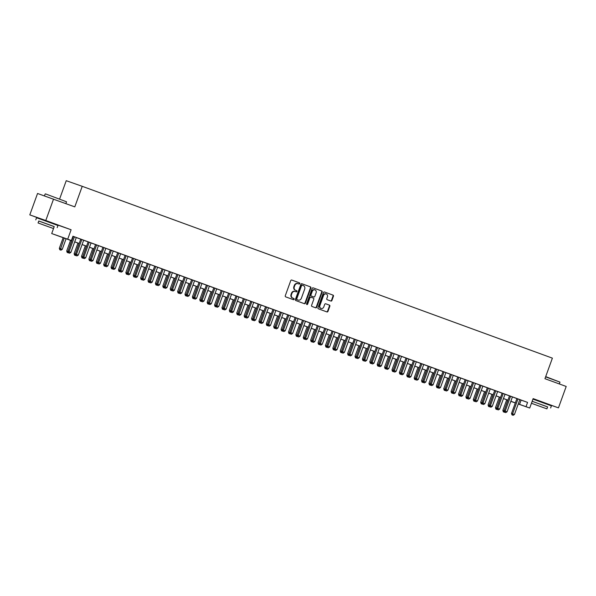 <?xml version="1.0" encoding="UTF-8"?>
<svg xmlns="http://www.w3.org/2000/svg" width="596" height="596" viewBox="0 0 596 596"><rect width="100%" height="100%" fill="white"/><g stroke="black" fill="none" stroke-linecap="round" stroke-linejoin="round"><path stroke-width="0.89" d="M299.788 283.636A0.626 0.544 109.4 0 0 299.49 282.869L291.779 280.046A0.894 0.775 109.4 0 0 290.751 280.627L285.275 295.75A0.894 0.775 109.4 0 0 285.693 296.86L293.403 299.676A0.626 0.544 109.4 0 0 293.835 298.499L292.837 298.134A2.861 2.473 109.4 0 1 291.489 294.595L291.943 293.336A2.861 2.473 109.4 0 1 295.214 291.489A2.861 2.473 109.4 0 1 295.236 291.496L296.234 291.861A0.626 0.544 109.4 0 0 296.659 290.684L295.661 290.319A2.861 2.473 109.4 0 1 294.312 286.78L294.774 285.521A2.861 2.473 109.4 0 1 298.045 283.666A2.861 2.473 109.4 0 1 298.067 283.681L299.065 284.039A0.626 0.544 109.4 0 0 299.788 283.636M298.7 283.912A0.626 0.544 109.4 0 0 299.058 282.713L291.697 280.023M293.046 299.542A0.626 0.544 109.4 0 0 293.403 298.343L292.837 298.134M295.869 291.727A0.626 0.544 109.4 0 0 296.227 290.528L295.661 290.319M546.666 403.671L535.014 399.454M53.089 223.694L53.23 223.299L54.08 223.627L41.578 219.119M330.884 301.047A0.894 0.775 109.4 0 0 331.92 300.473L333.455 296.227A0.894 0.775 109.4 0 0 333.03 295.124L324.47 291.995A0.894 0.775 109.4 0 0 323.442 292.569L317.966 307.7A0.894 0.775 109.4 0 0 318.383 308.803L326.951 311.931A0.894 0.775 109.4 0 0 327.979 311.358L329.834 306.232A0.894 0.775 109.4 0 0 329.409 305.122L325.744 303.789A0.894 0.775 109.4 0 0 324.716 304.362L323.799 306.903A2.391 2.064 109.4 0 1 319.918 305.487L323.524 295.527A2.391 2.064 109.4 0 1 327.405 296.942L326.802 298.603A0.894 0.775 109.4 0 0 327.226 299.714L330.884 301.047M519.809 399.648L527.579 402.404L526.03 406.681L529.725 408.037L518.237 403.991M53.536 199.101L45.788 220.505L29.8 214.88L37.548 193.476L74.791 206.872L82.233 186.317L552.388 358.144L544.945 378.691L566.2 386.461L558.452 407.865L533.129 398.612L529.725 408.037M53.186 223.433L71.11 229.758L45.788 220.505M71.11 229.758L67.698 239.182L71.393 240.531L64.912 238.251L71.788 240.762M527.579 402.404L72.943 236.247L71.393 240.531M310.889 287.98A0.894 0.775 109.4 0 0 310.464 286.877L301.904 283.748A0.894 0.775 109.4 0 0 300.876 284.322L295.4 299.453A0.894 0.775 109.4 0 0 295.817 300.555L304.377 303.684A0.894 0.775 109.4 0 0 305.413 303.111L310.889 287.98L310.456 287.831A0.894 0.775 109.4 0 0 310.032 286.721L301.822 283.726M313.183 287.868L321.751 290.997A0.894 0.775 109.4 0 1 322.168 292.107L316.692 307.231A0.894 0.775 109.4 0 1 315.671 307.812A0.894 0.775 109.4 0 0 315.671 307.812L311.999 306.471A0.894 0.775 109.4 0 1 311.581 305.368L313.801 299.229A0.894 0.775 109.4 0 0 313.377 298.127L310.948 297.233A0.894 0.775 109.4 0 0 309.92 297.814L307.603 304.198A0.626 0.544 109.4 0 1 306.59 303.826L312.155 288.449A0.894 0.775 109.4 0 1 313.176 287.868L313.183 287.868A0.894 0.775 109.4 0 0 313.176 287.868M546.644 403.715L558.452 407.865M73.353 236.441L67.959 251.356L70.887 252.406L76.281 237.513L77.569 237.983L72.928 236.292M76.258 255.639L76.996 255.907L76.258 255.639L76.43 254.432L78.277 255.11L83.671 240.21L84.967 240.687L79.447 238.683L80.743 239.16L75.349 254.052L76.43 254.432L81.823 239.54M91.061 242.93L86.845 241.387L88.133 241.857L82.74 256.757L83.82 257.137L89.214 242.237M91.039 261.041L91.784 261.309L91.039 261.041L91.218 259.841L93.065 260.512L98.459 245.619L99.748 246.088L94.235 244.084L95.531 244.561L90.138 259.461L91.218 259.841L96.612 244.941M110.305 249.992L101.625 246.789L102.922 247.265L97.528 262.158L98.608 262.538L104.002 247.645M110.32 249.947L104.918 264.862L107.846 265.92L113.24 251.02L114.536 251.49L110.312 249.962M125.086 255.393L116.414 252.19L117.703 252.667L112.309 267.567L113.389 267.947L118.783 253.047M120.615 271.85L121.353 272.119L120.615 271.85L120.787 270.644L122.634 271.322L128.028 256.422L129.317 256.898L123.804 254.894L125.1 255.364L119.707 270.264L120.787 270.644L126.181 255.744M139.889 260.757L134.487 275.672L137.415 276.723L142.809 261.823L144.105 262.3L131.195 257.599L132.491 258.068L127.097 272.968L128.177 273.348L133.571 258.448M154.669 266.159L149.276 281.074L152.204 282.132L157.597 267.231L158.886 267.701L147.063 263.38L145.983 263L147.272 263.469L141.878 278.369L142.958 278.749L148.352 263.849M164.98 269.943L160.764 268.401L162.06 268.878L156.666 283.778L157.746 284.158L163.14 269.258M169.458 271.567L164.056 286.475L166.984 287.533L172.378 272.633L173.674 273.102L164.973 269.973M176.848 274.264L171.454 289.179L174.382 290.23L179.776 275.337L181.065 275.806L176.841 274.279M187.159 278.049L179.761 275.374M191.636 279.666L186.235 294.58L189.163 295.638L194.557 280.738L195.853 281.208L191.629 279.68M199.027 282.37L193.625 297.285L196.553 298.335L201.947 283.443L203.243 283.912L199.019 282.385M201.925 301.569L202.67 301.837L201.925 301.569L202.104 300.362L203.951 301.04L209.345 286.14L210.634 286.616L205.121 284.612L206.417 285.082L201.023 299.982L202.104 300.362L207.497 285.469M221.19 290.513L213.808 287.786M216.713 306.97L217.451 307.238L216.713 306.97L216.884 305.77L218.732 306.441L224.126 291.541L225.422 292.018L219.902 290.014L221.198 290.49L215.804 305.39L216.884 305.77L222.278 290.87M235.971 295.921L227.3 292.718L228.588 293.187L223.195 308.087L224.275 308.467L229.669 293.567M231.501 312.371L232.239 312.639L231.501 312.371L231.673 311.172L233.52 311.85L238.914 296.95L240.203 297.419L234.69 295.422L235.986 295.892L230.592 310.792L231.673 311.172L237.066 296.272M250.76 301.323L242.08 298.119L243.377 298.596L237.983 313.496L239.063 313.876L244.457 298.976M246.282 317.78L247.02 318.048L246.282 317.78L246.453 316.573L248.301 317.251L253.695 302.351L254.991 302.82L249.478 300.824L250.767 301.293L245.373 316.193L246.453 316.573L251.847 301.673M268.476 307.767L258.157 303.997M280.344 312.088L274.942 327.003L277.87 328.053L283.264 313.161L284.56 313.63L272.946 309.399M290.654 315.873L286.438 314.33L287.734 314.807L282.34 329.7L283.42 330.08L288.814 315.187M295.124 317.489L289.731 332.404L292.658 333.462L298.052 318.562L299.348 319.031L295.124 317.504M305.435 321.274L301.218 319.732L302.515 320.208L297.121 335.108L298.201 335.488L303.595 320.588M309.913 322.898L304.511 337.805L307.439 338.863L312.833 323.963L314.129 324.44L309.905 322.905M312.811 342.089L313.556 342.365L312.811 342.089L312.989 340.89L314.837 341.568L320.231 326.668L321.52 327.137L316.007 325.14L317.303 325.61L311.909 340.51L312.989 340.89L318.383 325.99M324.693 328.299L319.3 343.214L322.227 344.264L327.621 329.365L328.918 329.841L324.693 328.314M327.599 347.498L328.336 347.766L327.599 347.498L327.77 346.291L329.618 346.969L335.012 332.069L336.308 332.546L330.787 330.542L332.084 331.011L326.69 345.911L327.77 346.291L333.164 331.391M339.482 333.7L334.08 348.615L337.016 349.673L342.402 334.773L343.698 335.243L339.474 333.715M349.792 337.485L345.576 335.943L346.872 336.42L341.478 351.32L342.558 351.7L347.952 336.8M361.645 341.851L354.262 339.117M357.168 358.3L357.905 358.569L357.168 358.3L357.339 357.101L359.187 357.771L364.581 342.879L365.877 343.348L360.364 341.344L361.653 341.821L356.259 356.721L357.339 357.101L362.733 342.201M376.426 347.252L367.754 344.048L369.043 344.525L363.657 359.418L364.737 359.798L370.123 344.905M371.956 363.702L372.694 363.977L371.956 363.702L372.127 362.502L373.975 363.18L379.369 348.28L380.658 348.749L375.145 346.753L376.441 347.222L371.047 362.122L372.127 362.502L377.521 347.602M386.752 350.992L382.535 349.45L383.831 349.926L378.438 364.827L379.518 365.206L384.912 350.306M391.229 352.616L385.828 367.523L388.756 368.581L394.15 353.681L395.446 354.158L391.222 352.631M401.54 356.401L397.323 354.858L398.62 355.328L393.226 370.228L394.306 370.608L399.7 355.708M406.01 358.017L400.616 372.932L403.544 373.983L408.938 359.083L410.234 359.559L406.01 358.032M416.328 361.802L412.104 360.26L413.4 360.729L408.007 375.629L409.087 376.009L414.481 361.109M420.798 363.418L415.397 378.333L418.325 379.391L423.719 364.491L425.015 364.961L416.313 361.832M431.109 367.203L426.892 365.661L428.189 366.138L422.795 381.038L423.875 381.418L429.269 366.518M435.587 368.827L430.185 383.735L433.113 384.793L438.507 369.892L439.803 370.362L431.102 367.233M438.485 388.018L439.222 388.287L438.485 388.018L438.656 386.819L440.504 387.497L445.897 372.597L447.194 373.066L441.673 371.07L442.97 371.539L437.576 386.439L438.656 386.819L444.05 371.919M450.367 374.228L444.966 389.136L447.901 390.194L453.288 375.294L454.584 375.771L445.882 372.634M453.273 393.42L454.01 393.695L453.273 393.42L453.444 392.22L455.292 392.898L460.686 377.998L461.975 378.467L456.462 376.471L457.758 376.94L452.364 391.84L453.444 392.22L458.838 377.32M465.156 379.63L459.754 394.545L462.682 395.595L468.076 380.702L469.372 381.172L465.148 379.645M468.054 398.828L468.791 399.097L468.054 398.828L468.225 397.621L470.073 398.299L475.466 383.399L476.763 383.876L471.25 381.872L472.539 382.349L467.145 397.241L468.225 397.621L473.619 382.729M482.857 386.119L479.929 385.046M482.842 404.23L483.579 404.498L482.842 404.23L483.013 403.03L484.861 403.701L490.255 388.808L491.544 389.277L486.031 387.273L487.327 387.75L481.933 402.65L483.013 403.03L488.407 388.13M502.1 393.181L493.421 389.978L494.717 390.447L489.323 405.347L490.404 405.727L495.798 390.827M502.115 393.137L496.714 408.051L499.642 409.109L505.035 394.209L506.332 394.679L502.108 393.151M516.881 398.582L508.209 395.379L509.505 395.856L504.112 410.756L505.192 411.136L510.586 396.236M72.913 236.329L73.338 236.485M76.266 237.551L80.736 239.182M83.656 240.255L88.126 241.887M91.046 242.952L95.516 244.591M98.444 245.656L102.907 247.288M113.225 251.058L117.695 252.689M128.013 256.466L132.483 258.098M142.794 261.868L147.264 263.499M157.582 267.269L162.052 268.9M172.363 272.67L176.833 274.309M187.151 278.079L191.621 279.71M194.542 280.776L199.012 282.415M201.932 283.48L206.402 285.111M209.33 286.184L213.8 287.816M224.111 291.586L228.581 293.217M238.899 296.987L243.369 298.618M253.68 302.388L258.15 304.027M268.468 307.797L272.938 309.428M283.249 313.198L287.719 314.83M290.647 315.902L295.109 317.534M298.037 318.599L302.507 320.238M305.428 321.304L309.898 322.935M312.818 324.008L317.288 325.639M320.216 326.705L324.686 328.336M327.606 329.409L332.076 331.041M334.997 332.106L339.467 333.745M342.387 334.81L346.857 336.442M349.785 337.515L354.255 339.146M364.566 342.916L369.036 344.548M379.354 348.317L383.824 349.956M386.744 351.022L391.214 352.653M394.135 353.726L398.605 355.358M401.533 356.423L405.995 358.054M408.923 359.127L413.393 360.759M423.704 364.529L428.174 366.16M438.492 369.93L442.962 371.569M453.28 375.338L457.743 376.97M460.671 378.035L465.141 379.674M468.061 380.74L472.531 382.371M475.452 383.444L479.922 385.076M482.849 386.141L487.312 387.78M490.24 388.845L494.71 390.477M505.021 394.247L509.491 395.878M72.928 236.299L73.353 236.456M512.411 415.04L513.149 415.308L512.411 415.04L512.582 413.833L514.43 414.511L519.824 399.611L521.12 400.087L515.6 398.083L516.896 398.553L511.502 413.453L512.582 413.833L517.976 398.933M82.233 186.317L66.238 180.692L59.637 198.945M533.062 398.806L534.992 399.514M515.302 402.963L510.824 401.346M71.781 240.799L51.71 233.558L67.698 239.182M54.221 226.622L51.71 233.558M29.8 214.88L41.556 219.179M518.259 403.932L526.03 406.681M74.716 241.834L79.186 243.466M82.106 244.531L86.576 246.17M89.497 247.236L93.967 248.867M96.895 249.94L101.357 251.572M104.285 252.637L108.755 254.276M111.675 255.341L116.145 256.973M119.066 258.046L123.536 259.677M126.464 260.743L130.934 262.374M133.854 263.447L138.324 265.078M141.245 266.151L145.715 267.783M148.635 268.848L153.105 270.48M156.033 271.553L160.503 273.184M163.423 274.249L167.893 275.888M170.814 276.954L175.284 278.585M178.211 279.658L182.674 281.29M185.602 282.355L190.072 283.994M192.992 285.059L197.462 286.691M200.383 287.764L204.853 289.395M207.78 290.461L212.243 292.092M215.171 293.165L219.641 294.796M222.561 295.869L227.031 297.501M229.952 298.566L234.422 300.198M237.35 301.271L241.82 302.902M244.74 303.967L249.21 305.606M252.13 306.672L256.6 308.303M259.528 309.376L263.991 311.008M266.919 312.073L271.389 313.712M274.309 314.777L278.779 316.409M281.699 317.482L286.169 319.113M289.097 320.179L293.56 321.818M296.488 322.883L300.958 324.515M303.878 325.587L308.348 327.219M311.268 328.284L315.738 329.916M318.666 330.989L323.129 332.62M326.057 333.693L330.527 335.325M333.447 336.39L337.917 338.021M340.837 339.094L345.308 340.726M348.235 341.791L352.705 343.43M355.626 344.495L360.096 346.127M363.016 347.2L367.486 348.831M370.414 349.897L374.877 351.536M377.804 352.601L382.274 354.233M385.195 355.305L389.665 356.937M392.585 358.002L397.055 359.634M399.983 360.707L404.446 362.338M407.373 363.411L411.843 365.043M414.764 366.108L419.234 367.739M422.154 368.812L426.624 370.444M429.552 371.509L434.022 373.148M436.942 374.214L441.413 375.845M444.333 376.918L448.803 378.549M451.723 379.615L456.193 381.254M459.121 382.319L463.591 383.951M466.512 385.023L470.982 386.655M473.902 387.72L478.372 389.359L473.894 387.758M481.3 390.425L485.762 392.056M488.69 393.129L493.16 394.761M496.081 395.826L500.551 397.457M503.471 398.53L507.941 400.162M510.869 401.235L515.331 402.866M515.324 402.903L510.854 401.264M507.926 400.199L503.464 398.568M500.536 397.495L496.066 395.863M493.145 394.798L488.675 393.166M485.755 392.093L481.285 390.462M470.967 386.692L466.497 385.061M463.576 383.988L459.106 382.356M456.186 381.291L451.716 379.652M448.788 378.587L444.318 376.955M441.398 375.882L436.928 374.251M434.007 373.185L429.537 371.546M426.609 370.481L422.147 368.85M419.219 367.777L414.749 366.145M411.829 365.08L407.359 363.441M404.438 362.375L399.968 360.744M397.04 359.671L392.578 358.04M389.65 356.974L385.18 355.343M382.26 354.27L377.79 352.638M374.869 351.565L370.399 349.934M367.471 348.869L363.001 347.237M360.081 346.164L355.611 344.533M352.69 343.467L348.22 341.828M345.3 340.763L340.83 339.131M337.902 338.059L333.432 336.427M330.512 335.362L326.042 333.723M323.121 332.657L318.651 331.026M315.724 329.953L311.261 328.322M308.333 327.256L303.863 325.617M300.943 324.552L296.473 322.92M293.552 321.847L289.082 320.216M286.155 319.151L281.692 317.519M278.764 316.446L274.294 314.815M271.374 313.749L266.904 312.11M263.983 311.045L259.513 309.413M256.585 308.341L252.115 306.709M249.195 305.644L244.725 304.005M241.805 302.939L237.335 301.308M234.414 300.235L229.944 298.603M227.016 297.538L222.546 295.899M219.626 294.834L215.156 293.202M212.236 292.129L207.766 290.498M204.838 289.433L200.375 287.801M197.447 286.728L192.977 285.097M190.057 284.024L185.587 282.392M182.667 281.327L178.197 279.695M175.269 278.623L170.806 276.991M167.878 275.926L163.408 274.287M160.488 273.221L156.018 271.59M153.097 270.517L148.627 268.885M145.7 267.82L141.23 266.181M138.309 265.116L133.839 263.484M130.919 262.411L126.449 260.78M123.521 259.714L119.058 258.075M116.131 257.01L111.661 255.379M108.74 254.306L104.27 252.674M101.35 251.609L96.88 249.977M93.952 248.905L89.489 247.273M86.562 246.208L82.092 244.569M79.171 243.503L74.701 241.872M510.832 401.339L515.317 402.918M521.098 400.125L519.548 404.401M298.015 283.659L297.635 283.525A2.861 2.473 109.4 0 0 297.613 283.517A2.861 2.473 109.4 0 0 294.342 285.365L294.774 285.521M295.229 290.163A2.861 2.473 109.4 0 1 293.88 286.624L294.342 285.365M294.782 291.332L294.804 291.34A2.861 2.473 109.4 0 0 294.782 291.332A2.861 2.473 109.4 0 0 291.511 293.18L291.943 293.336M292.405 297.985A2.861 2.473 109.4 0 1 291.057 294.446L291.511 293.18M304.035 303.558A0.894 0.775 109.4 0 0 304.981 302.962L310.456 287.831M302.276 285.216A0.626 0.544 109.4 0 0 301.554 285.618L296.748 298.894A0.626 0.544 109.4 0 0 297.039 299.669L298.097 300.056A2.861 2.473 109.4 0 0 298.119 300.064A2.861 2.473 109.4 0 0 301.39 298.216L304.675 289.135A2.861 2.473 109.4 0 0 303.327 285.603L301.837 285.059A0.626 0.544 109.4 0 0 301.122 285.469L301.554 285.618M297.709 299.922A2.861 2.473 109.4 0 1 297.687 299.915A2.861 2.473 109.4 0 1 297.665 299.907L296.607 299.52A0.626 0.544 109.4 0 1 296.316 298.745L301.122 285.469M313.101 287.846L321.751 290.997M315.314 307.685A0.894 0.775 109.4 0 0 316.26 307.082L321.736 291.951A0.894 0.775 109.4 0 0 321.319 290.848M310.509 297.084L310.516 297.084A0.894 0.775 109.4 0 0 309.488 297.657L307.171 304.049L307.603 304.198M306.694 304.474A0.626 0.544 109.4 0 0 307.171 304.049M316.103 292.86A2.391 2.064 109.4 0 0 312.222 291.444L310.948 294.953A0.894 0.775 109.4 0 0 311.373 296.056L313.801 296.95A0.894 0.775 109.4 0 0 314.837 296.368L316.103 292.86M314.733 289.835A2.391 2.064 109.4 0 0 311.79 291.295L312.222 291.444M313.377 296.801L313.369 296.793A0.894 0.775 109.4 0 0 313.384 296.801A0.894 0.775 109.4 0 0 313.377 296.801L310.941 295.907A0.894 0.775 109.4 0 1 310.516 294.804L311.79 291.295M326.034 293.917A2.391 2.064 109.4 0 0 323.092 295.37L323.524 295.527M320.849 308.363A2.391 2.064 109.4 0 1 319.486 305.331L323.092 295.37M326.601 311.805A0.894 0.775 109.4 0 0 327.547 311.209L329.402 306.076A0.894 0.775 109.4 0 0 328.977 304.973L325.662 303.759M330.534 300.92A0.894 0.775 109.4 0 0 331.488 300.324L333.022 296.078A0.894 0.775 109.4 0 0 332.598 294.975L324.388 291.973M63.176 237.655L59.317 248.316L62.245 249.366L66.096 238.728M64.249 238.05L60.226 249.895L59.794 249.746L60.963 250.164L60.226 249.895M62.245 249.366L60.963 250.164M59.794 249.746L59.317 248.316M68.868 252.935L69.605 253.203L68.868 252.935L69.039 251.735L74.433 236.835M67.959 251.356L68.436 252.786M69.605 253.203L70.887 252.406M45.482 193.879L66.536 201.791L45.482 193.879M54.169 226.607L38.755 221.027M57.179 227.65L57.954 225.511L41.929 219.656L36.542 217.763L35.767 219.902M38.055 222.956L38.77 220.989L50.362 225.146L54.184 226.569L53.469 228.536L38.055 222.956L53.469 228.536M43.255 224.863L50.727 227.545L43.255 224.863M545.705 376.612L559.979 382.125L545.608 376.866M547.612 406.941L532.176 401.264M550.622 407.984L551.397 405.846L532.951 399.126M531.498 403.291L532.213 401.324L543.805 405.481L547.62 406.904L546.912 408.871L531.498 403.291L546.912 408.871M536.698 405.198L544.17 407.88L536.698 405.198M70.566 240.359L66.707 251.013L67.996 251.475M71.639 240.754L67.616 252.6L67.184 252.443L68.354 252.868L67.616 252.6M67.184 252.443L66.707 251.013M77.957 243.056L74.098 253.717L75.387 254.172M79.037 243.451L75.007 255.297L74.575 255.148L75.744 255.572L75.007 255.297M74.575 255.148L74.098 253.717M85.347 245.761L81.496 256.422L82.784 256.876M86.427 246.155L82.397 258.001L81.965 257.852L83.142 258.269L82.397 258.001M81.965 257.852L81.496 256.422M92.745 248.465L88.886 259.118L90.175 259.58M93.818 248.852L89.795 260.705L89.363 260.549L90.532 260.974L89.795 260.705M89.363 260.549L88.886 259.118M75.349 254.052L75.826 255.483M76.996 255.907L78.277 255.11M83.649 258.336L84.386 258.612L83.649 258.336L83.82 257.137L85.668 257.815L91.061 242.915M82.74 256.757L83.216 258.187M84.386 258.612L85.668 257.815M90.138 259.461L90.607 260.892M91.784 261.309L93.065 260.512M98.437 263.745L99.174 264.013L98.437 263.745L98.608 262.538L100.456 263.216L105.85 248.316M97.528 262.158L98.005 263.588M99.174 264.013L100.456 263.216M100.135 251.162L96.276 261.823L97.565 262.277M101.208 251.557L97.185 263.402L96.753 263.253L97.923 263.678L97.185 263.402M96.753 263.253L96.276 261.823M105.827 266.442L106.565 266.717L105.827 266.442L105.999 265.242L111.392 250.342M104.918 264.862L105.395 266.293M106.565 266.717L107.846 265.92M107.526 253.866L103.667 264.527L104.956 264.982M108.606 254.261L104.576 266.107L104.144 265.95L105.313 266.375L104.576 266.107M104.144 265.95L103.667 264.527M113.218 269.146L113.955 269.414L113.218 269.146L113.389 267.947L115.237 268.617L120.63 253.717M112.309 267.567L112.786 268.997M113.955 269.414L115.237 268.617M114.924 256.571L111.065 267.224L112.353 267.678M115.996 256.958L111.966 268.811L111.534 268.654L112.711 269.079L111.966 268.811M111.534 268.654L111.065 267.224M119.707 270.264L120.183 271.694M121.353 272.119L122.634 271.322M122.314 259.267L118.455 269.928L119.744 270.383M123.387 259.662L119.364 271.508L118.932 271.359L120.101 271.776L119.364 271.508M118.932 271.359L118.455 269.928M128.006 274.547L128.743 274.823L128.006 274.547L128.177 273.348L130.025 274.026L135.419 259.126M127.097 272.968L127.574 274.398M128.743 274.823L130.025 274.026M129.704 261.972L125.845 272.625L127.134 273.087M130.777 262.367L126.754 274.212L126.322 274.056L127.492 274.48L126.754 274.212M126.322 274.056L125.845 272.625M135.396 277.252L136.134 277.52L135.396 277.252L135.568 276.052L140.961 261.152M134.487 275.672L134.964 277.095M136.134 277.52L137.415 276.723M137.095 264.676L133.236 275.33L134.525 275.784M138.175 265.064L134.145 276.909L133.713 276.76L134.89 277.185L134.145 276.909M133.713 276.76L133.236 275.33M142.787 279.956L143.532 280.224L142.787 279.956L142.958 278.749L144.813 279.427L150.199 264.527M141.878 278.369L142.355 279.8M143.532 280.224L144.813 279.427M144.493 267.373L140.634 278.034L141.922 278.488M145.566 267.768L141.543 279.613L141.11 279.464L142.28 279.882L141.543 279.613M141.11 279.464L140.634 278.034M150.185 282.653L150.922 282.921L150.185 282.653L150.356 281.454L155.75 266.554M149.276 281.074L149.752 282.504M150.922 282.921L152.204 282.132M151.883 270.077L148.024 280.731L149.313 281.193M152.956 270.472L148.933 282.318L148.501 282.161L149.671 282.586L148.933 282.318M148.501 282.161L148.024 280.731M157.575 285.357L158.312 285.626L157.575 285.357L157.746 284.158L159.594 284.828L164.988 269.928M156.666 283.778L157.143 285.201M158.312 285.626L159.594 284.828M159.274 272.774L155.414 283.435L156.703 283.89M160.346 273.169L156.323 285.015L155.891 284.866L157.061 285.29L156.323 285.015M155.891 284.866L155.414 283.435M164.965 288.054L165.703 288.33L164.965 288.054L165.137 286.855L170.53 271.955M164.056 286.475L164.533 287.905M165.703 288.33L166.984 287.533M166.664 275.479L162.812 286.14L164.101 286.594M167.744 275.873L163.714 287.719L163.282 287.57L164.459 287.987L163.714 287.719M163.282 287.57L162.812 286.14M172.356 290.759L173.101 291.027L172.356 290.759L172.535 289.559L177.921 274.659M171.454 289.179L171.924 290.61M173.101 291.027L174.382 290.23M174.062 278.183L170.203 288.837L171.492 289.298M175.135 278.57L171.112 290.423L170.679 290.267L171.849 290.692L171.112 290.423M170.679 290.267L170.203 288.837M184.239 276.969L178.845 291.876L179.925 292.256L185.319 277.363M179.754 293.463L180.491 293.731L179.754 293.463L179.925 292.256L181.773 292.934L187.166 278.034M178.845 291.876L179.321 293.306M180.491 293.731L181.773 292.934M181.452 280.88L177.593 291.541L178.882 291.995M182.525 281.275L178.502 293.12L178.07 292.971L179.24 293.396L178.502 293.12M178.07 292.971L177.593 291.541M187.144 296.16L187.882 296.435L187.144 296.16L187.315 294.96L192.709 280.06M186.235 294.58L186.712 296.011M187.882 296.435L189.163 295.638M188.843 283.584L184.984 294.245L186.272 294.7M189.923 283.979L185.892 295.825L185.46 295.676L186.63 296.093L185.892 295.825M185.46 295.676L184.984 294.245M194.534 298.864L195.272 299.132L194.534 298.864L194.706 297.665L200.1 282.765M193.625 297.285L194.102 298.715M195.272 299.132L196.553 298.335M196.233 286.289L192.381 296.942L193.67 297.404M197.313 286.676L193.283 298.529L192.851 298.373L194.028 298.797L193.283 298.529M192.851 298.373L192.381 296.942M201.023 299.982L201.493 301.412M202.67 301.837L203.951 301.04M203.631 288.986L199.772 299.646L201.061 300.101M204.704 289.38L200.681 301.226L200.249 301.077L201.418 301.494L200.681 301.226M200.249 301.077L199.772 299.646M213.808 287.771L208.414 302.686L209.494 303.066L214.888 288.166M209.323 304.265L210.06 304.541L209.323 304.265L209.494 303.066L211.342 303.744L216.735 288.844M208.414 302.686L208.891 304.116M210.06 304.541L211.342 303.744M211.021 291.69L207.162 302.351L208.451 302.805M212.094 292.085L208.071 303.93L207.639 303.774L208.809 304.198L208.071 303.93M207.639 303.774L207.162 302.351M215.804 305.39L216.281 306.821M217.451 307.238L218.732 306.441M218.412 294.394L214.553 305.048L215.841 305.502M219.492 294.782L215.461 306.627L215.029 306.478L216.199 306.903L215.461 306.627M215.029 306.478L214.553 305.048M224.103 309.674L224.841 309.942L224.103 309.674L224.275 308.467L226.13 309.145L231.516 294.245M223.195 308.087L223.671 309.518M224.841 309.942L226.13 309.145M225.81 297.091L221.95 307.752L223.239 308.207M226.882 297.486L222.859 309.331L222.427 309.182L223.597 309.6L222.859 309.331M222.427 309.182L221.95 307.752M230.592 310.792L231.069 312.222M232.239 312.639L233.52 311.85M233.2 299.795L229.341 310.449L230.63 310.911M234.273 300.19L230.25 312.036L229.818 311.879L230.987 312.304L230.25 312.036M229.818 311.879L229.341 310.449M238.892 315.075L239.629 315.344L238.892 315.075L239.063 313.876L240.911 314.546L246.304 299.646M237.983 313.496L238.46 314.919M239.629 315.344L240.911 314.546M240.59 302.492L236.731 313.153L238.02 313.608M241.663 302.887L237.64 314.733L237.208 314.584L238.378 315.008L237.64 314.733M237.208 314.584L236.731 313.153M245.373 316.193L245.85 317.623M247.02 318.048L248.301 317.251M247.981 305.197L244.122 315.858L245.41 316.312M249.061 305.592L245.03 317.437L244.598 317.288L245.775 317.705L245.03 317.437M244.598 317.288L244.122 315.858M258.165 303.982L252.771 318.897L253.851 319.277L259.238 304.377M253.672 320.477L254.417 320.745L253.672 320.477L253.851 319.277L255.699 319.955L261.093 305.055M252.771 318.897L253.24 320.328M254.417 320.745L255.699 319.955M255.379 307.901L251.519 318.555L252.808 319.016M256.451 308.296L252.428 320.141L251.996 319.985L253.166 320.41L252.428 320.141M251.996 319.985L251.519 318.555M265.555 306.687L260.161 321.594L261.242 321.974L266.635 307.082M261.07 323.181L261.808 323.449L261.07 323.181L261.242 321.974L263.089 322.652L268.483 307.752M260.161 321.594L260.638 323.025M261.808 323.449L263.089 322.652M262.769 310.598L258.91 321.259L260.199 321.713M263.842 310.993L259.819 322.838L259.387 322.689L260.556 323.114L259.819 322.838M259.387 322.689L258.91 321.259M272.953 309.391L267.552 324.298L268.632 324.678L274.026 309.778M268.461 325.878L269.198 326.154L268.461 325.878L268.632 324.678L270.48 325.356L275.873 310.456M267.552 324.298L268.029 325.729M269.198 326.154L270.48 325.356M270.159 313.302L266.3 323.963L267.589 324.418M271.24 313.697L267.209 325.543L266.777 325.394L267.947 325.811L267.209 325.543M266.777 325.394L266.3 323.963M275.851 328.582L276.589 328.85L275.851 328.582L276.022 327.383L281.416 312.483M274.942 327.003L275.419 328.433M276.589 328.85L277.87 328.053M277.55 316.007L273.698 326.66L274.987 327.122M278.63 316.394L274.6 328.247L274.167 328.091L275.345 328.515L274.6 328.247M274.167 328.091L273.698 326.66M283.242 331.287L283.987 331.555L283.242 331.287L283.42 330.08L285.268 330.758L290.662 315.858M282.34 329.7L282.809 331.13M283.987 331.555L285.268 330.758M284.948 318.704L281.089 329.365L282.377 329.819M286.02 319.098L281.997 330.944L281.565 330.795L282.735 331.22L281.997 330.944M281.565 330.795L281.089 329.365M290.639 333.983L291.377 334.259L290.639 333.983L290.811 332.784L296.205 317.884M289.731 332.404L290.207 333.834M291.377 334.259L292.658 333.462M292.338 321.408L288.479 332.069L289.768 332.523M293.411 321.803L289.388 333.648L288.956 333.492L290.125 333.916L289.388 333.648M288.956 333.492L288.479 332.069M298.03 336.688L298.767 336.956L298.03 336.688L298.201 335.488L300.049 336.159L305.443 321.259M297.121 335.108L297.598 336.539M298.767 336.956L300.049 336.159M299.728 324.112L295.869 334.766L297.158 335.22M300.809 324.5L296.778 336.353L296.346 336.196L297.516 336.621L296.778 336.353M296.346 336.196L295.869 334.766M305.42 339.392L306.158 339.66L305.42 339.392L305.592 338.185L310.985 323.285M304.511 337.805L304.988 339.236M306.158 339.66L307.439 338.863M307.119 326.809L303.267 337.47L304.556 337.925M308.199 327.204L304.169 339.05L303.736 338.9L304.914 339.318L304.169 339.05M303.736 338.9L303.267 337.47M311.909 340.51L312.379 341.94M313.556 342.365L314.837 341.568M314.517 329.514L310.658 340.174L311.946 340.629M315.589 329.908L311.566 341.754L311.134 341.597L312.304 342.022L311.566 341.754M311.134 341.597L310.658 340.174M320.208 344.793L320.946 345.062L320.208 344.793L320.38 343.594L325.774 328.694M319.3 343.214L319.776 344.644L318.525 344.302L319.694 344.726M320.946 345.062L322.227 344.264M321.907 332.218L318.048 342.871L319.337 343.326M322.98 332.605L318.957 344.451M318.525 344.302L318.048 342.871M326.69 345.911L327.167 347.341M328.336 347.766L329.618 346.969M329.297 334.915L325.438 345.576L326.727 346.03M330.378 335.31L326.347 347.155L325.915 347.006L327.085 347.423L326.347 347.155M325.915 347.006L325.438 345.576M334.989 350.195L335.734 350.463L334.989 350.195L335.161 348.995L340.554 334.095M334.08 348.615L334.557 350.046M335.734 350.463L337.016 349.673M336.695 337.619L332.836 348.273L334.125 348.735M337.768 338.014L333.745 349.859L333.313 349.703L334.483 350.128L333.745 349.859M333.313 349.703L332.836 348.273M342.387 352.899L343.125 353.167L342.387 352.899L342.558 351.7L344.406 352.37L349.8 337.47M341.478 351.32L341.955 352.743M343.125 353.167L344.406 352.37M344.086 340.316L340.227 350.977L341.515 351.431M345.159 340.711L341.135 352.556L340.703 352.407L341.873 352.832L341.135 352.556M340.703 352.407L340.227 350.977M354.27 339.109L348.869 354.017L349.949 354.397L355.343 339.496M349.777 355.596L350.515 355.872L349.777 355.596L349.949 354.397L351.796 355.074L357.19 340.174M348.869 354.017L349.345 355.447M350.515 355.872L351.796 355.074M351.476 343.02L347.617 353.681L348.906 354.136M352.549 343.415L348.526 355.261L348.094 355.112L349.263 355.529L348.526 355.261M348.094 355.112L347.617 353.681M356.259 356.721L356.736 358.151M357.905 358.569L359.187 357.771M358.866 345.725L355.007 356.378L356.304 356.84M359.947 346.12L355.916 357.965L355.484 357.809L356.661 358.233L355.916 357.965M355.484 357.809L355.007 356.378M364.558 361.005L365.303 361.273L364.558 361.005L364.737 359.798L366.585 360.476L371.978 345.576M363.657 359.418L364.126 360.848M365.303 361.273L366.585 360.476M366.264 348.422L362.405 359.083L363.694 359.537M367.337 348.816L363.314 360.662L362.882 360.513L364.052 360.938L363.314 360.662M362.882 360.513L362.405 359.083M371.047 362.122L371.524 363.553M372.694 363.977L373.975 363.18M373.655 351.126L369.796 361.787L371.084 362.241M374.728 351.521L370.705 363.366L370.272 363.217L371.442 363.635L370.705 363.366M370.272 363.217L369.796 361.787M379.347 366.406L380.084 366.674L379.347 366.406L379.518 365.206L381.365 365.877L386.759 350.984M378.438 364.827L378.914 366.257M380.084 366.674L381.365 365.877M381.045 353.83L377.186 364.484L378.475 364.946M382.125 354.218L378.095 366.071L377.663 365.914L378.832 366.339L378.095 366.071M377.663 365.914L377.186 364.484M386.737 369.11L387.475 369.378L386.737 369.11L386.908 367.903L392.302 353.011M385.828 367.523L386.305 368.954M387.475 369.378L388.756 368.581M388.436 356.527L384.584 367.188L385.873 367.643M389.516 356.922L385.485 368.768L385.053 368.619L386.23 369.036L385.485 368.768M385.053 368.619L384.584 367.188M394.127 371.807L394.872 372.083L394.127 371.807L394.306 370.608L396.154 371.286L401.548 356.386M393.226 370.228L393.695 371.658M394.872 372.083L396.154 371.286M395.833 359.232L391.974 369.892L393.263 370.347M396.906 359.626L392.883 371.472L392.451 371.315L393.621 371.74L392.883 371.472M392.451 371.315L391.974 369.892M401.525 374.512L402.263 374.78L401.525 374.512L401.697 373.312L407.09 358.412M400.616 372.932L401.093 374.363L399.842 374.02L401.011 374.444M402.263 374.78L403.544 373.983M403.224 361.936L399.365 372.589L400.654 373.044M404.297 362.323L400.274 374.176M399.842 374.02L399.365 372.589M408.916 377.216L409.653 377.484L408.916 377.216L409.087 376.009L410.935 376.687L416.328 361.787M408.007 375.629L408.483 377.059M409.653 377.484L410.935 376.687M410.614 364.633L406.755 375.294L408.044 375.748M411.694 365.028L407.664 376.873L407.232 376.724L408.402 377.141L407.664 376.873M407.232 376.724L406.755 375.294M416.306 379.913L417.044 380.188L416.306 379.913L416.477 378.713L421.871 363.813M415.397 378.333L415.874 379.764M417.044 380.188L418.325 379.391M418.012 367.337L414.153 377.991L415.442 378.453M419.085 367.732L415.054 379.577L414.622 379.421L415.799 379.846L415.054 379.577M414.622 379.421L414.153 377.991M423.704 382.617L424.441 382.885L423.704 382.617L423.875 381.418L425.723 382.088L431.117 367.188M422.795 381.038L423.272 382.461M424.441 382.885L425.723 382.088M425.402 370.041L421.543 380.695L422.832 381.149M426.475 370.429L422.452 382.274L422.02 382.125L423.19 382.55L422.452 382.274M422.02 382.125L421.543 380.695M431.094 385.321L431.832 385.59L431.094 385.321L431.266 384.115L436.659 369.215M430.185 383.735L430.662 385.165M431.832 385.59L433.113 384.793M432.793 372.738L428.934 383.399L430.223 383.854M433.866 373.133L429.843 384.979L429.411 384.83L430.58 385.247L429.843 384.979M429.411 384.83L428.934 383.399M437.576 386.439L438.053 387.869M439.222 388.287L440.504 387.497M440.183 375.443L436.324 386.096L437.613 386.558M441.263 375.838L437.233 387.683L436.801 387.527L437.978 387.951L437.233 387.683M436.801 387.527L436.324 386.096M445.875 390.723L446.62 390.991L445.875 390.723L446.046 389.516L451.44 374.623M444.966 389.136L445.443 390.566M446.62 390.991L447.901 390.194M447.581 378.14L443.722 388.801L445.011 389.255M448.654 378.535L444.631 390.38L444.199 390.231L445.368 390.656L444.631 390.38M444.199 390.231L443.722 388.801M452.364 391.84L452.841 393.271M454.01 393.695L455.292 392.898M454.972 380.844L451.112 391.505L452.401 391.959M456.044 381.239L452.021 393.084L451.589 392.935L452.759 393.353L452.021 393.084M451.589 392.935L451.112 391.505M460.663 396.124L461.401 396.392L460.663 396.124L460.835 394.925L466.228 380.024M459.754 394.545L460.231 395.975M461.401 396.392L462.682 395.595M462.362 383.548L458.503 394.202L459.792 394.664M463.435 383.936L459.412 395.789L458.98 395.632L460.149 396.057L459.412 395.789M458.98 395.632L458.503 394.202M467.145 397.241L467.622 398.672M468.791 399.097L470.073 398.299M469.752 386.245L465.901 396.906L467.19 397.361M470.833 386.64L466.802 398.486L466.37 398.337L467.547 398.761L466.802 398.486M466.37 398.337L465.901 396.906M479.936 385.031L474.543 399.946L475.623 400.326L481.009 385.426M475.444 401.525L476.189 401.801L475.444 401.525L475.623 400.326L477.47 401.004L482.864 386.104M474.543 399.946L475.012 401.376M476.189 401.801L477.47 401.004M477.15 388.95L473.291 399.611L474.58 400.065M478.223 389.344L474.2 401.19L473.768 401.041L474.938 401.458L474.2 401.19M473.768 401.041L473.291 399.611M481.933 402.65L482.41 404.081L481.158 403.738L482.328 404.163M483.579 404.498L484.861 403.701M484.541 391.654L480.681 402.307L481.97 402.762M485.613 392.041L481.59 403.894M481.158 403.738L480.681 402.307M490.232 406.934L490.97 407.202L490.232 406.934L490.404 405.727L492.251 406.405L497.645 391.505M489.323 405.347L489.8 406.777M490.97 407.202L492.251 406.405M491.931 394.351L488.072 405.012L489.361 405.466M493.011 394.746L488.981 406.591L488.549 406.442L489.718 406.859L488.981 406.591M488.549 406.442L488.072 405.012M497.623 409.631L498.36 409.906L497.623 409.631L497.794 408.431L503.188 393.531M496.714 408.051L497.191 409.482M498.36 409.906L499.642 409.109M499.321 397.055L495.47 407.716L496.759 408.171M500.402 397.45L496.371 409.296L495.939 409.139L497.116 409.564L496.371 409.296M495.939 409.139L495.47 407.716M505.013 412.335L505.758 412.603L505.013 412.335L505.192 411.136L507.04 411.806L512.433 396.906M504.112 410.756L504.581 412.186M505.758 412.603L507.04 411.806M506.719 399.76L502.86 410.413L504.149 410.868M507.792 400.147L503.769 411.992L503.337 411.843L504.507 412.268L503.769 411.992M503.337 411.843L502.86 410.413M511.502 413.453L511.979 414.883M513.149 415.308L514.43 414.511M299.058 282.713L299.49 282.869M293.403 298.343L293.835 298.499M296.227 290.528L296.659 290.684M293.88 286.624L294.312 286.78M291.057 294.446L291.489 294.595M304.981 302.962L305.413 303.111M310.032 286.721L310.464 286.877M301.844 285.067L302.261 285.208M296.316 298.745L296.748 298.894M296.607 299.52L297.039 299.669M321.736 291.951L322.168 292.107M316.26 307.082L316.692 307.231M309.488 297.657L309.92 297.814M310.516 294.804L310.948 294.953M310.941 295.907L311.373 296.056M319.486 305.331L319.918 305.487M328.977 304.973L329.409 305.122M329.402 306.076L329.834 306.232M327.547 311.209L327.979 311.358M332.598 294.975L333.03 295.124M333.022 296.078L333.455 296.227M331.488 300.324L331.92 300.473M297.613 283.517L298.045 283.666M314.524 289.745L314.956 289.894M325.826 293.828L326.258 293.977M320.633 308.296L321.065 308.452M44.454 195.905L45.132 194.043M41.444 219.477L41.586 219.082M65.88 203.609L66.536 201.791M534.888 399.819L535.029 399.417M546.532 404.036L546.674 403.634M559.324 383.951L559.979 382.125"/></g></svg>
